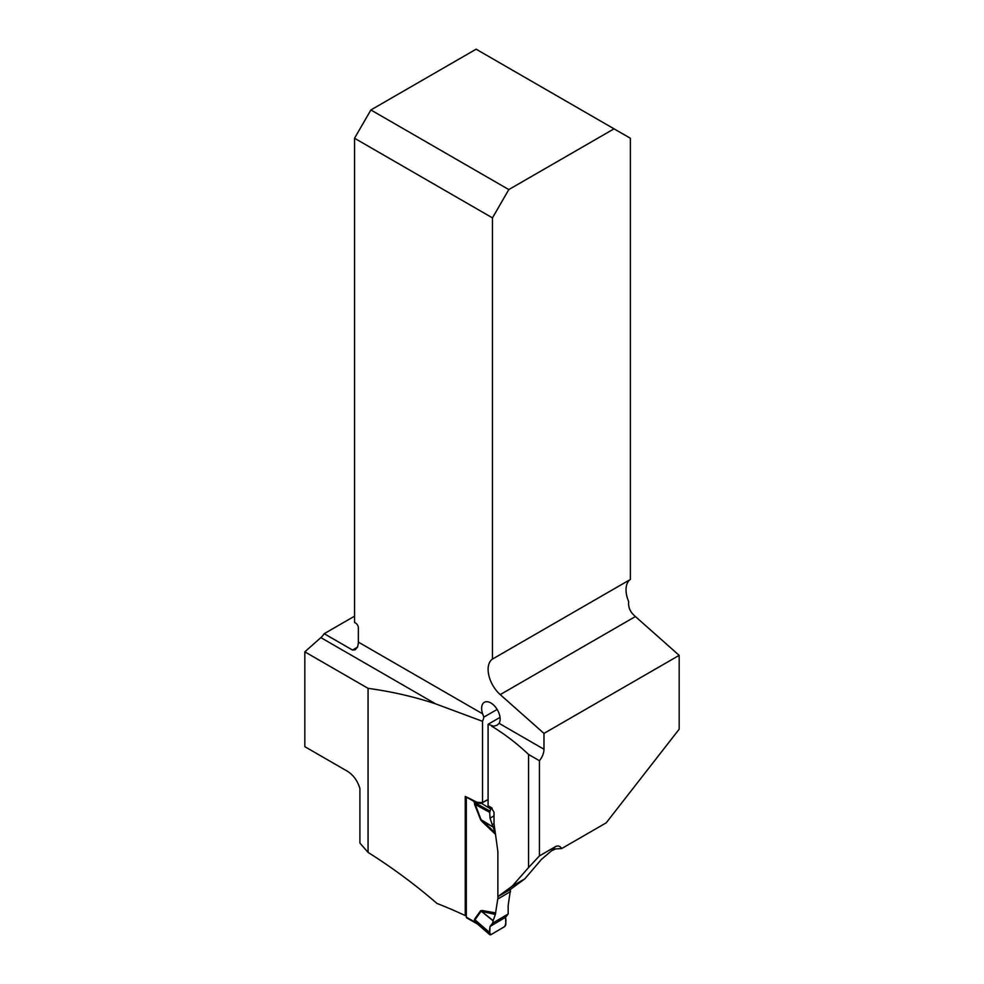 <?xml version="1.0" encoding="UTF-8"?>
<svg xmlns="http://www.w3.org/2000/svg" width="984" height="984" viewBox="0 0 984 984"><rect width="100%" height="100%" fill="white"/><g stroke="black" fill="none" stroke-linecap="round" stroke-linejoin="round"><path stroke-width="1.48" d="M492.467 217.882L508.802 189.58L614.041 128.83L630.375 138.252L630.375 579.465A23.099 13.345 60 0 0 628.665 601.593C628.186 606.882 629.883 611.335 633.745 614.975A23.099 13.345 -120 0 0 635.406 616.55L679.169 655.356L679.169 729.193L606.218 822.833L561.704 848.54C559.97 845.957 557.854 845.342 555.37 846.695L539.429 855.895L539.429 760.718A12.325 7.109 -60 0 0 543.98 749.255L543.98 733.412L500.216 694.606A23.099 13.345 60 0 1 492.467 659.083L492.467 217.882L354.548 138.252L354.548 622.454L355.642 623.081A3.85 2.226 -120 0 1 358.361 627.804L358.361 642.097L482.664 713.855A13.087 7.565 -120 0 1 484.337 702.33A13.087 7.565 -120 0 1 496.354 708.209A13.087 7.565 -120 0 1 499.097 723.351L497.092 725.208L493.685 726.229L488.089 724.286L488.089 805.736A366.011 211.314 0 0 1 491.299 807.569L494.017 812.292L494.017 823.608L497.867 851.554L497.867 896.645L510.499 889.364L524.767 878.896L512.258 886.117L497.867 896.645M679.169 655.356L543.98 733.412M491.582 726.106C505.05 734.359 517.363 743.806 528.543 754.433L539.429 760.718M539.429 855.895L528.543 867.568L528.543 754.433M528.543 867.568L512.258 886.117M561.704 848.54L555.603 848.934L551.63 850.693L541.471 859.376L524.767 878.896M482.664 713.855L483.845 717.127A12.325 7.109 -60 0 1 482.517 721.309L435.518 703.818C414.264 696.758 391.78 691.604 368.065 688.345L368.065 852.402C392.333 867.679 415.309 884.702 436.994 903.46A366.011 211.314 0 0 1 465.248 915.612L465.248 796.437A366.011 211.314 180 0 1 476.957 802.255L482.517 802.71L488.089 799.488L480.733 803.485L474.571 802.575L481.053 819.684L493.095 827.064L482.467 820.754L495.309 832.981M482.517 721.309L482.517 802.71M368.065 688.345L304.831 651.839L304.831 746.671L345.027 769.882C352.333 773.645 357.29 779.857 359.91 788.541L359.91 843.042L368.065 852.402M466.318 914.972L465.248 915.612M630.375 579.465L492.467 659.083M354.548 616.168L324.191 633.696A12.325 7.109 -60 0 1 320.858 637.62L304.831 651.839M324.191 633.696L352.506 650.043L357.401 647.214L355.273 649.76L352.506 650.043M357.401 647.214A12.325 7.109 120 0 0 358.361 642.097M354.548 138.252L370.882 109.962L476.121 49.2L614.041 128.83M508.802 189.58L370.882 109.962M483.845 717.127L497.154 709.439M500.044 717.385L488.089 724.286M466.33 796.954A1.538 0.886 119.5 0 0 466.318 797.065L466.318 917.174A1.538 0.886 119.5 0 0 466.637 917.875L477.437 923.988L474.952 921.528L476.908 923.521M508.15 914.013L505.53 917.322L505.874 924.603L504.804 926.497L490.758 934.775L489.675 934.148L490.032 926.461L492.615 923.176L508.15 914.013L508.15 905.624L510.536 889.339M466.318 917.174L474.46 921.787L474.546 919.228L480.623 910.717L482.246 910.507L482.467 912.119L493.156 920.63L495.358 914.431L481.053 911.295L474.977 919.819L474.952 921.528M498.15 896.486L495.358 914.431M482.246 821.738L480.623 819.709L482.467 820.754L482.246 821.738L495.506 834.358M480.623 819.709L474.546 804.309L474.46 801.677L476.662 802.108M478.95 802.378L481.853 802.575M492.615 923.176L493.156 920.63M510.536 891.529L498.15 898.835M493.095 920.864L480.623 910.717M489.724 932.598L474.977 919.819A6.162 4.846 -144.5 0 0 474.546 919.228M492.135 808.196L490.758 809.008L489.724 812.415L490.032 818.184L493.095 827.064M489.724 812.415L474.977 804.285A6.162 1.304 158.5 0 0 474.546 804.309M493.156 827.31L495.296 832.845M492.615 824.432L494.017 823.608M490.758 934.775L474.571 921.061A6.162 3.555 180 0 0 474.116 920.766M490.758 809.008L480.721 802.87M474.116 802.28A6.162 3.555 180 0 1 474.571 802.575L489.675 810.902M466.318 797.065L474.46 801.677A6.162 5.006 -122.5 0 1 474.952 802.624M490.032 926.461L505.53 917.322C506.243 920.397 505.997 923.447 504.804 926.497L490.758 934.775C489.552 933.139 489.319 930.372 490.032 926.461L505.53 917.322M490.032 818.184L494.017 815.834M499.097 723.351L543.98 749.255M435.518 703.818L320.858 637.62M500.216 694.606L635.406 616.55M551.63 850.693L555.37 846.695M482.246 910.507L495.764 912.931M480.303 802.464L481.188 802.969A6.162 3.592 -120.5 0 0 481.729 803.239M489.921 934.8L476.982 923.595"/></g></svg>
